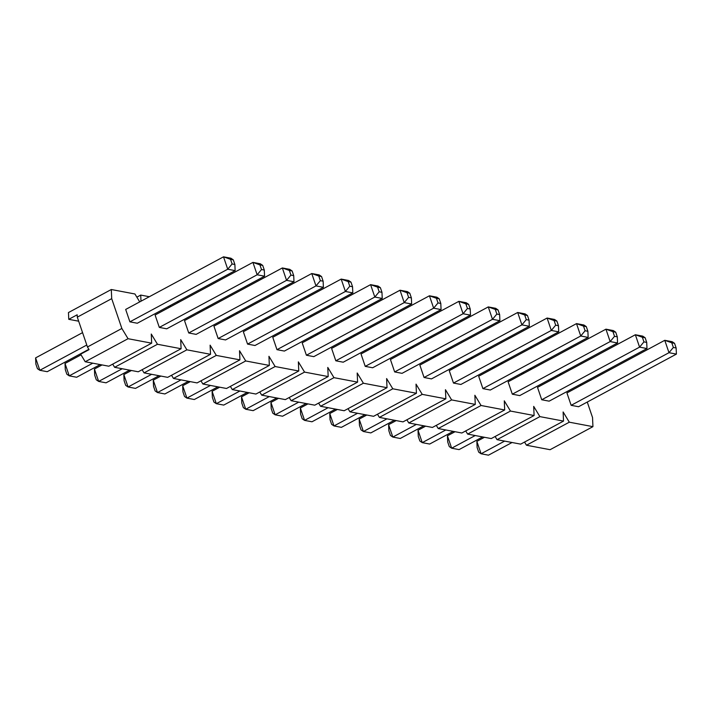 <?xml version="1.0" encoding="UTF-8"?>
<svg xmlns="http://www.w3.org/2000/svg" width="712" height="712" viewBox="0 0 712 712"><rect width="100%" height="100%" fill="white"/><g stroke="black" fill="none" stroke-linecap="round" stroke-linejoin="round"><path stroke-width="1.07" d="M261.518 269.537L257.148 274.788L264.561 276.185L166.724 328.81L159.31 327.404L155.091 315.015L252.929 262.39L260.343 263.796L262.719 265.416L259.933 264.891L261.518 269.537L264.294 270.062L262.719 265.416M320.356 280.67L315.986 285.913L323.39 287.319L225.562 339.935L218.148 338.538L213.929 326.14L311.758 273.524L319.172 274.921L321.548 276.541L318.771 276.016L320.356 280.67L323.132 281.195L321.548 276.541M379.185 291.795L374.815 297.046L382.228 298.453L284.391 351.069L276.977 349.672L272.758 337.274L370.596 284.649L378.01 286.055L380.386 287.675L377.609 287.15L379.185 291.795L381.97 292.32L380.386 287.675M438.022 302.929L433.653 308.18L441.066 309.578L343.228 362.203L335.815 360.797L331.596 348.408L429.434 295.783L436.848 297.189L439.215 298.809L436.438 298.284L438.022 302.929L440.799 303.454L439.215 298.809M496.86 314.063L492.482 319.305L499.895 320.712L402.058 373.337L394.653 371.931L390.434 359.533L488.263 306.917L495.677 308.314L498.053 309.934L495.276 309.409L496.86 314.063L499.637 314.588L498.053 309.934M555.689 325.188L551.319 330.439L558.733 331.845L460.895 384.462L453.482 383.065L449.263 370.667L547.101 318.042L554.514 319.448L556.891 321.067L554.105 320.542L555.689 325.188L558.466 325.713L556.891 321.067M614.527 336.322L610.157 341.573L617.562 342.97L519.733 395.596L512.32 394.19L508.101 381.801L605.939 329.175L613.343 330.582L615.72 332.201L612.943 331.676L614.527 336.322L617.304 336.847L615.72 332.201M673.356 347.456L668.986 352.698L676.4 354.104L578.562 406.73L571.149 405.324L566.93 392.926L664.768 340.309L672.181 341.707L674.558 343.326L671.781 342.801L673.356 347.456L676.142 347.981L674.558 343.326M78.667 321.192L68.761 319.323L68.459 312.559L111.303 289.517L111.704 298.648L121.859 328.472L128.053 338.707L151.674 343.175L151.273 334.035L157.468 344.27L181.097 348.738L180.697 339.606L186.882 349.832L210.512 354.309L210.111 345.169L216.306 355.404L239.926 359.872L239.526 350.74L245.72 360.966L269.35 365.434L268.949 356.303L275.135 366.529L298.764 371.005L298.364 361.865L304.558 372.1L328.179 376.568L327.778 367.437L333.973 377.663L357.593 382.13L357.193 372.999L363.387 383.225L387.017 387.702L386.616 378.562L392.802 388.797L416.431 393.264L416.031 384.133L422.225 394.359L445.846 398.827L445.445 389.695L451.639 399.922L475.269 404.398L474.868 395.258L481.054 405.493L504.683 409.961L504.283 400.829L510.477 411.055L534.098 415.523L533.697 406.392L539.892 416.618L563.521 421.095L563.121 411.954L569.306 422.189L592.936 426.657L592.535 417.526L587.267 402.049M580.974 385.379L580.369 384.373M559.356 374.281L561.189 374.628M552.779 377.823L552.832 379.131M551.56 379.808L550.946 378.802M529.933 368.718L531.775 369.065M523.356 372.26L523.418 373.56M522.145 374.245L521.531 373.239M500.518 363.156L502.352 363.503M493.941 366.689L493.994 367.997M492.722 368.683L492.117 367.677M471.104 357.584L472.937 357.931M464.527 361.126L464.58 362.426M463.307 363.111L462.693 362.105M441.68 352.022L443.523 352.369M435.103 355.564L435.166 356.863M433.893 357.549L433.279 356.543M412.266 346.459L414.108 346.806M405.689 349.993L405.742 351.301M404.469 351.986L403.864 350.98M382.851 340.888L384.685 341.235M376.274 344.43L376.328 345.729M375.055 346.415L374.45 345.409M353.428 335.325L355.27 335.672M346.851 338.859L346.913 340.167M345.64 340.852L345.026 339.847M324.013 329.763L325.856 330.11M317.436 333.296L317.499 334.604M316.217 335.29L315.612 334.284M294.599 324.191L296.432 324.538M288.022 327.734L288.075 329.033M286.803 329.718L286.197 328.713M265.184 318.629L267.018 318.976M258.607 322.162L258.661 323.471M257.388 324.156L256.774 323.15M235.761 313.066L237.603 313.413M229.184 316.6L229.246 317.908M227.973 318.593L227.359 317.579M206.346 307.495L208.18 307.842M199.769 311.037L199.823 312.337M198.55 313.022L197.945 312.016M176.932 301.933L178.765 302.28M170.355 305.466L170.408 306.774M169.136 307.459L168.522 306.454M136.855 297.162L140.727 295.079L149.351 296.717M140.727 295.079L140.994 301.212M139.721 301.897L134.933 293.985L111.303 289.517M643.942 341.885L639.572 347.136L646.986 348.542L549.148 401.159L541.734 399.761L537.516 387.364L635.353 334.747L642.767 336.144L645.143 337.764L642.357 337.239L643.942 341.885L646.718 342.41L645.143 337.764M585.104 330.76L580.734 336.002L588.148 337.408L490.31 390.034L482.905 388.627L478.678 376.23L576.515 323.613L583.929 325.01L586.305 326.63L583.529 326.105L585.104 330.76L587.889 331.285L586.305 326.63M526.275 319.626L521.905 324.877L529.31 326.274L431.481 378.9L424.067 377.493L419.849 365.105L517.686 312.479L525.091 313.885L527.467 315.505L524.691 314.98L526.275 319.626L529.052 320.151L527.467 315.505M467.437 308.492L463.067 313.743L470.481 315.149L372.643 367.766L365.229 366.368L361.011 353.971L458.848 301.345L466.262 302.751L468.638 304.371L465.853 303.846L467.437 308.492L470.223 309.017L468.638 304.371M408.608 297.367L404.229 302.609L411.643 304.015L313.814 356.641L306.4 355.235L302.182 342.837L400.01 290.22L407.424 291.617L409.8 293.237L407.024 292.712L408.608 297.367L411.385 297.892L409.8 293.237M349.77 286.233L345.4 291.484L352.814 292.881L254.976 345.507L247.562 344.101L243.344 331.712L341.182 279.086L348.595 280.492L350.972 282.112L348.186 281.587L349.77 286.233L352.547 286.758L350.972 282.112M290.932 275.099L286.562 280.35L293.976 281.756L196.138 334.373L188.733 332.976L184.506 320.578L282.344 267.952L289.757 269.358L292.134 270.978L289.357 270.453L290.932 275.099L293.718 275.624L292.134 270.978M232.103 263.965L227.733 269.216L235.138 270.622L137.309 323.239L129.895 321.842L125.677 309.444L223.515 256.827L230.919 258.225L233.296 259.844L230.519 259.319L232.103 263.965L234.88 264.499L233.296 259.844M68.761 319.323L77.19 314.784L77.296 317.16L87.451 346.984L89.062 349.645L80.625 354.175L85.209 361.749L108.829 366.217L151.674 343.175M157.468 344.27L114.623 367.312L112.701 364.135M114.623 367.312L138.253 371.789L181.097 348.738M186.882 349.832L144.038 372.883L142.115 369.706M144.038 372.883L167.667 377.351L210.512 354.309M216.306 355.404L173.461 378.446L171.539 375.268M173.461 378.446L197.082 382.914L239.926 359.872M245.72 360.966L202.875 384.008L200.953 380.831M202.875 384.008L226.505 388.485L269.35 365.434M275.135 366.529L232.29 389.58L230.368 386.402M232.29 389.58L255.92 394.048L298.764 371.005M304.558 372.1L261.704 395.142L259.782 391.965M261.704 395.142L285.334 399.61L328.179 376.568M333.973 377.663L291.128 400.705L289.205 397.527M291.128 400.705L314.748 405.181L357.593 382.13M363.387 383.225L320.542 406.276L318.62 403.099M320.542 406.276L344.172 410.744L387.017 387.702M392.802 388.797L349.957 411.839L348.035 408.661M349.957 411.839L373.586 416.306L416.431 393.264M422.225 394.359L379.38 417.401L377.458 414.224M379.38 417.401L403.001 421.878L445.846 398.827M451.639 399.922L408.795 422.973L406.872 419.795M408.795 422.973L432.424 427.44L475.269 404.398M481.054 405.493L438.209 428.535L436.287 425.358M438.209 428.535L461.839 433.003L504.683 409.961M510.477 411.055L467.633 434.098L465.71 430.92M467.633 434.098L491.253 438.574L534.098 415.523M539.892 416.618L497.047 439.669L495.125 436.492M497.047 439.669L520.677 444.137L563.521 421.095M569.306 422.189L526.462 445.231L524.539 442.054M526.462 445.231L550.091 449.699L592.936 426.657M121.859 328.472L87.451 346.984M77.296 317.16L111.704 298.648M85.209 361.749L128.053 338.707M504.63 441.102L481.081 453.775L478.704 452.156L477.12 447.501L476.862 441.378L481.081 453.775L488.485 455.173L512.044 442.508M671.781 342.801L664.768 340.309L668.986 352.698L571.149 405.324M484.463 437.284L476.862 441.378M676.4 354.104L676.142 347.981M475.216 435.539L451.657 448.204L449.281 446.584L447.706 441.938L447.439 435.815L451.657 448.204L459.071 449.61L482.629 436.937M642.357 337.239L635.353 334.747L639.572 347.136L541.734 399.761M455.048 431.721L447.439 435.815M646.986 348.542L646.718 342.41M445.801 429.968L422.243 442.642L419.866 441.022L418.282 436.376L418.024 430.244L422.243 442.642L429.656 444.048L453.215 431.374M612.943 331.676L605.939 329.175L610.157 341.573L512.32 394.19M425.634 426.159L418.024 430.244M617.562 342.97L617.304 336.847M416.387 424.405L392.828 437.079L390.452 435.459L388.868 430.805L388.61 424.681L392.828 437.079L400.242 438.476L423.791 425.812M583.529 326.105L576.515 323.613L580.734 336.002L482.905 388.627M396.219 420.587L388.61 424.681M588.148 337.408L587.889 331.285M386.963 418.843L363.405 431.508L361.029 429.888L359.453 425.242L359.186 419.119L363.405 431.508L370.818 432.914L394.377 420.24M554.105 320.542L547.101 318.042L551.319 330.439L453.482 383.065M366.796 415.025L359.186 419.119M558.733 331.845L558.466 325.713M357.549 413.272L333.99 425.945L331.614 424.325L330.03 419.68L329.772 413.547L333.99 425.945L341.404 427.351L364.962 414.678M524.691 314.98L517.686 312.479L521.905 324.877L424.067 377.493M337.381 409.462L329.772 413.547M529.31 326.274L529.052 320.151M328.134 407.709L304.576 420.383L302.2 418.763L300.615 414.108L300.357 407.985L304.576 420.383L311.99 421.78L335.539 409.115M495.276 309.409L488.263 306.917L492.482 319.305L394.653 371.931M307.967 403.891L300.357 407.985M499.895 320.712L499.637 314.588M298.711 402.147L275.152 414.811L272.785 413.191L271.201 408.546L270.934 402.422L275.152 414.811L282.566 416.217L306.124 403.544M465.853 303.846L458.848 301.345L463.067 313.743L365.229 366.368M278.543 398.328L270.934 402.422M470.481 315.149L470.223 309.017M269.296 396.575L245.738 409.249L243.362 407.629L241.777 402.983L241.519 396.851L245.738 409.249L253.152 410.655L276.71 397.981M436.438 298.284L429.434 295.783L433.653 308.18L335.815 360.797M249.129 392.766L241.519 396.851M441.066 309.578L440.799 303.454M239.882 391.013L216.323 403.686L213.947 402.066L212.363 397.412L212.105 391.288L216.323 403.686L223.737 405.083L247.295 392.419M407.024 292.712L400.01 290.22L404.229 302.609L306.4 355.235M219.714 387.195L212.105 391.288M411.643 304.015L411.385 297.892M210.458 385.45L186.909 398.115L184.533 396.495L182.948 391.849L182.69 385.726L186.909 398.115L194.314 399.521L217.872 386.847M377.609 287.15L370.596 284.649L374.815 297.046L276.977 349.672M190.291 381.632L182.69 385.726M382.228 298.453L381.97 292.32M181.044 379.879L157.486 392.552L155.109 390.933L153.534 386.287L153.267 380.155L157.486 392.552L164.899 393.958L188.458 381.285M348.186 281.587L341.182 279.086L345.4 291.484L247.562 344.101M160.876 376.07L153.267 380.155M352.814 292.881L352.547 286.758M151.629 374.316L128.071 386.99L125.695 385.37L124.11 380.715L123.852 374.592L128.071 386.99L135.485 388.387L159.043 375.714M318.771 276.016L311.758 273.524L315.986 285.913L218.148 338.538M131.462 370.498L123.852 374.592M323.39 287.319L323.132 281.195M122.215 368.754L98.656 381.418L96.28 379.799L94.696 375.153L94.438 369.03L98.656 381.418L106.061 382.825L129.62 370.151M289.357 270.453L282.344 267.952L286.562 280.35L188.733 332.976M102.047 364.936L94.438 369.03M293.976 281.756L293.718 275.624M92.791 363.182L69.233 375.856L66.857 374.236L65.281 369.59L65.014 363.458L69.233 375.856L76.647 377.253L100.205 364.589M259.933 264.891L252.929 262.39L257.148 274.788L159.31 327.404M81.026 354.852L65.014 363.458M264.561 276.185L264.294 270.062M86.784 345.026L39.819 370.293L37.442 368.674L35.858 364.019L35.6 357.896L39.819 370.293L47.232 371.691L88.858 349.307M230.519 259.319L223.515 256.827L227.733 269.216L129.895 321.842M82.565 332.637L35.6 357.896M235.138 270.622L234.88 264.499"/></g></svg>
